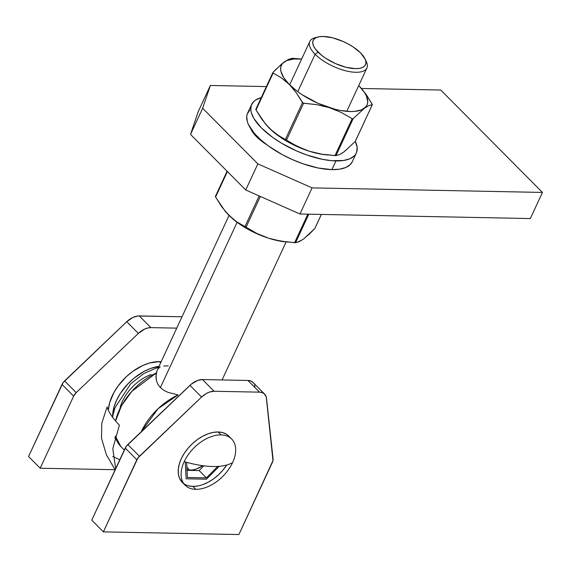 <?xml version="1.0" encoding="UTF-8"?>
<svg xmlns="http://www.w3.org/2000/svg" width="571" height="571" viewBox="0 0 571 571"><rect width="100%" height="100%" fill="white"/><g stroke="black" fill="none" stroke-linecap="round" stroke-linejoin="round"><path stroke-width="0.86" d="M181.999 316.769L137.782 315.999L132.979 317.405L126.741 321.709L63.103 382.599L28.55 456.529L62.011 384.44L73.638 396.138L40.177 468.227L115.056 469.712L40.177 468.227L28.55 456.529L40.177 468.227L73.638 396.138A7.866 4.861 -44.8 0 1 76.207 392.62L73.638 396.138L62.011 384.44A7.866 4.861 135.2 0 1 64.58 380.914L126.741 321.709L138.368 333.414L76.207 392.62L64.58 380.914L76.207 392.62L138.368 333.414A15.738 9.728 -44.8 0 1 150.901 327.626L147.846 327.975L144.606 329.11L138.368 333.414L126.741 321.709A15.738 9.728 135.2 0 1 139.274 315.92L181.999 316.769M176.725 328.139L150.901 327.626L139.274 315.92L150.901 327.626L176.725 328.139M254.887 386.631L254.637 385.304M254.188 384.097L253.545 383.048M253.017 382.434L250.583 380.914L247.9 380.457L202.484 379.558L197.816 380.379L191.413 384.055L126.312 446.229L91.753 520.16L125.22 448.071L136.84 459.776L103.38 531.865L238.892 534.542L272.974 460.604L266.257 397.002L264.344 393.862L262.203 392.62L259.527 392.156L214.104 391.263L209.443 392.077L206.181 393.583L201.57 397.045L137.932 457.935L103.38 531.865L91.753 520.16L103.38 531.865L238.892 534.542L272.353 462.453A7.866 4.861 -44.8 0 0 273.074 458.891L266.507 398.33A15.738 9.728 -44.8 0 0 264.63 394.126L253.003 382.427A15.738 9.728 135.2 0 0 247.9 380.457L259.527 392.156L214.104 391.263L202.484 379.558L247.9 380.457L259.527 392.156A15.738 9.728 -44.8 0 1 264.63 394.126M219.193 466.314L206.466 479.197L186.125 478.798L185.304 461.96L186.125 478.798L206.466 479.197L219.193 466.314M189.943 385.346L201.57 397.045L139.41 456.25L127.79 444.552L189.943 385.346L201.57 397.045A15.738 9.728 -44.8 0 1 214.104 391.263L202.484 379.558A15.738 9.728 135.2 0 0 189.943 385.346M139.41 456.25L127.79 444.552A7.866 4.861 135.2 0 0 125.22 448.071L136.84 459.776A7.866 4.861 -44.8 0 1 139.41 456.25M186.731 469.747L189.736 470.161L186.903 467.306L189.736 470.161L193.077 469.876L196.61 468.891L202.776 465.693A22.033 13.618 -44.8 0 1 189.736 470.161A22.033 13.618 -44.8 0 1 187.031 469.826M231.662 439.013L228.757 436.087A32.79 20.27 135.2 0 0 218.122 431.983L221.027 434.909A32.79 20.27 -44.8 0 1 231.662 439.013A32.79 20.27 -44.8 0 1 232.597 462.596A32.79 20.27 -44.8 0 1 195.767 489.326L192.862 486.399A32.79 20.27 135.2 0 0 226.73 465.015M115.685 468.613L112.787 448.67L119.418 425.159C113.051 418.721 108.933 412.662 107.062 406.995L101.766 423.325L101.495 438.185L106.406 454.823L115.128 469.805M112.723 456.436L119.782 459.791M182.285 482.352L179.451 478.091L178.352 473.909L178.302 469.162L179.294 464.03L181.292 458.713L184.219 453.41L187.966 448.335L192.391 443.674L197.309 439.613L202.548 436.301L207.901 433.867L213.161 432.411L218.122 431.983L222.597 432.597L226.423 434.231L228.807 436.137M226.758 464.965L223.018 470.047L218.593 474.708L213.668 478.769L208.436 482.081L203.083 484.515M197.823 485.971L192.862 486.399L188.38 485.785M206.402 477.884L217.722 466.414L206.402 477.884L199.136 470.568L206.402 477.884L187.402 477.506L206.402 477.884M186.66 462.339L187.402 477.506L186.66 462.339M184.197 461.639A72.239 29.15 24.9 0 0 212.755 466.507A72.239 29.15 24.9 0 0 232.597 462.596A32.79 20.27 135.2 0 0 221.027 434.909A32.79 20.27 135.2 0 0 184.197 461.639A32.79 20.27 -44.8 0 1 221.027 434.909L218.122 431.983A32.79 20.27 135.2 0 0 185.532 451.483A32.79 20.27 135.2 0 0 182.228 482.295L185.132 485.222A32.79 20.27 -44.8 0 1 184.197 461.639M183.805 483.637A32.79 20.27 135.2 0 0 192.862 486.399L195.767 489.326A32.79 20.27 -44.8 0 1 185.132 485.222M203.818 465.829L199.136 470.568L187.052 470.326L199.136 470.568L203.818 465.829M159.359 361.643L160.594 362.885L159.359 361.643L161.129 361.736A41.968 25.945 135.2 0 0 159.359 361.643A41.968 25.945 135.2 0 0 108.319 410.156L109.661 402.662L113.95 392.448L118.247 385.775L126.419 376.61L132.722 371.407L142.85 365.469L149.673 362.963L159.359 361.643M112.615 416.737L114.022 407.052L116.577 400.25L120.331 393.462L127.854 383.905L133.864 378.288L143.785 371.557L150.637 368.445L159.002 366.318A41.968 25.945 -44.8 0 0 112.615 416.387M318.026 36.987L315.071 37.75A31.476 12.705 24.9 0 0 315.106 54.266L318.054 52.132A28.85 11.641 -155.1 0 1 318.026 36.987A28.85 11.641 -155.1 0 1 360.644 52.975L365.14 59.098L365.932 61.839L365.704 64.223L364.469 66.165L362.264 67.578L359.18 68.413L355.333 68.641L345.962 67.257L335.591 63.631L325.791 58.321L321.58 55.28L315.342 48.999L313.558 46.001L312.765 43.26L312.987 40.876L314.228 38.935L316.434 37.522L319.517 36.687L323.364 36.458L332.729 37.843L343.107 41.469L348.174 43.96L352.907 46.779L360.644 52.975A28.85 11.641 -155.1 0 1 364.997 58.792A28.85 11.641 -155.1 0 1 351.115 68.284A28.85 11.641 -155.1 0 1 318.054 52.132L315.106 54.266A31.476 12.705 -155.1 0 1 309.789 41.476A31.476 12.705 -155.1 0 1 316.669 37.429M229.035 215.438L156.961 370.793L156.011 374.833L156.397 380.6L157.874 384.304L160.38 387.602L237.115 222.29L160.38 387.602L157.874 384.304L156.397 380.6L155.912 376.753L156.961 370.793L157.803 369.066L160.208 366.868M297.741 91.681L315.106 54.266L297.741 91.681M178.123 394.904L158.046 408.75L141.223 431.762A51.147 31.619 -44.8 0 1 178.123 394.904L168.117 392.398L163.87 390.336L160.38 387.602L163.87 390.336L168.117 392.398L178.123 394.904M124.307 450.034L120.888 446.593L115.278 435.987A51.147 31.619 135.2 0 0 120.888 446.593L114.8 437.65M115.57 421.005L121.473 405.774L131.78 391.392L156.326 372.963A51.147 31.619 135.2 0 0 115.57 421.005M163.663 366.032L168.295 365.94M151.065 374.426L145.284 377.053L139.624 380.629L134.306 385.018L129.538 390.05L125.492 395.532L122.33 401.256L120.167 407.002M365.54 60.112A31.476 12.705 -155.1 0 1 366.889 67.978A31.476 12.705 -155.1 0 1 344.941 70.611A31.476 12.705 -155.1 0 1 315.106 54.266A31.476 12.705 24.9 0 0 351.172 71.896A31.476 12.705 24.9 0 0 366.318 61.54L364.997 58.792M305.528 237.122L308.904 234.495L314.778 228.586L321.352 214.425L314.778 228.586L303.636 238.964L299.204 241.633L295.578 242.696L308.818 214.175L295.578 242.696L281.524 241.29L268.791 238.271L256.979 233.496L246.051 227.229L260.333 196.453L246.051 227.229L236.558 221.705L232.561 218.65L225.095 211.142L215.581 197.024L227.408 171.543L215.581 197.024L215.374 196.531M301.06 240.405L297.305 242.34L294.615 242.675L307.848 214.161L294.615 242.675L279.811 241.069L268.791 238.271A47.215 19.05 24.9 0 0 285.072 241.84M288.041 242.161L275.072 240.006L268.791 238.271L256.979 233.496L244.938 226.587L259.163 195.939L244.938 226.587L236.558 221.705L228.721 215.124A47.215 19.05 24.9 0 0 228.721 215.131A47.215 19.05 24.9 0 0 228.721 215.124L221.719 206.766L215.381 196.581M229.706 216.095A47.215 19.05 24.9 0 0 229.799 216.188A47.215 19.05 24.9 0 0 268.791 238.271L257.421 233.946L246.465 228.379L236.672 221.962L229.628 216.016M228.721 215.131L225.602 211.691M358.716 85.571L359.038 85.893L358.716 85.571A47.215 19.05 -155.1 0 1 359.038 85.893L366.047 94.258L372.321 104.614L355.198 141.508L344.056 151.886L339.624 154.555L335.998 155.619L353.128 118.725L364.262 108.347L368.695 105.678L372.385 104.55L366.047 94.258L359.038 85.893A47.215 19.05 -155.1 0 1 364.262 108.347L368.695 105.678L372.321 104.614L355.198 141.508L344.056 151.886L339.624 154.555L335.998 155.619L353.128 118.725L364.262 108.347A47.215 19.05 -155.1 0 1 329.417 107.662L341.315 112.48L352.157 118.704L335.027 155.605L321.944 154.22L309.211 151.201L297.391 146.426L286.471 140.152L303.601 103.258L316.784 104.657L329.417 107.662A47.215 19.05 -155.1 0 1 289.347 84.515L296.342 92.873L302.487 102.616L285.357 139.51L276.971 134.628L269.134 128.054L262.139 119.696L255.994 109.953L273.124 73.052L281.51 77.934L289.347 84.515A47.215 19.05 -155.1 0 1 284.115 62.053L288.555 59.384L292.174 58.321L288.555 59.384L284.115 62.053L275.986 69.312L272.981 72.431L273.009 72.988M359.038 85.893L364.619 92.68L366.396 95.914L367.76 101.781L367.324 104.307L366.154 106.513L361.693 109.796L354.67 111.402L350.344 111.531L340.437 110.46L335.02 109.268L318.047 103.337L302.009 94.643L297.298 91.353L289.347 84.515L296.342 92.873L303.03 103.115L316.784 104.657L329.417 107.662L341.315 112.48L352.157 118.704L335.027 155.605L335.998 155.619L321.944 154.22L309.211 151.201L303.18 149.024L291.817 143.442L281.11 137.254L272.974 131.58L265.515 124.071L255.994 109.953L273.124 73.052L281.51 77.934L289.347 84.515L283.766 77.72L280.939 71.439L280.625 68.627L281.06 66.1L282.231 63.895L284.115 62.053A47.215 19.05 -155.1 0 1 301.624 59.07L292.238 58.313M270.119 129.017A47.215 19.05 24.9 0 0 270.219 129.11A47.215 19.05 24.9 0 0 309.211 151.201A47.215 19.05 24.9 0 0 325.491 154.77L320.224 153.999L309.211 151.201L297.834 146.868L281.796 138.182L270.047 128.946M328.461 155.084L325.491 154.77M269.134 128.054A47.215 19.05 24.9 0 0 269.141 128.054L269.134 128.054A47.215 19.05 24.9 0 0 269.134 128.054L266.022 124.621M345.947 150.052L344.056 151.886L341.479 153.328M353.128 118.725L352.157 118.704L353.021 118.811M301.624 59.07L293.715 59.006L286.692 60.612L281.574 64.073L272.981 72.431M299.775 58.863L292.174 58.321M302.487 102.616L285.357 139.51L286.471 140.152L303.601 103.258L302.487 102.616M249.698 110.217L247.222 114.093L246.736 116.377L247.307 121.53L248.356 124.357L254.423 133.457L260.69 139.767L268.463 145.983L282.288 154.627L292.431 159.609L302.858 163.741L318.168 168.002L331.908 169.63A57.707 23.29 24.9 0 0 352.278 161.743L356.325 153.035A57.707 23.29 -155.1 0 1 335.948 160.922L331.908 169.63L339.602 169.173L345.769 167.503L350.18 164.676L352.293 161.714M251.64 104.443L247.6 113.151A57.707 23.29 24.9 0 0 271.832 148.324A57.707 23.29 24.9 0 0 331.908 169.63L335.948 160.922A57.707 23.29 -155.1 0 1 275.872 139.617A57.707 23.29 -155.1 0 1 251.64 104.443A57.707 23.29 -155.1 0 1 261.24 97.641L255.715 99.961L253.738 101.51L251.261 105.385L250.812 110.16L251.354 112.83L253.945 118.59L261.39 127.897L272.503 137.276L281.489 143.171L296.47 150.901L306.898 155.034L322.208 159.295L331.623 160.687L343.642 160.465L349.816 158.795L354.22 155.969L355.712 154.149L356.704 152.093L357.153 147.318L355.319 141.315A57.707 23.29 -155.1 0 1 356.325 153.035M256.379 136.583A34.752 14.025 -155.1 0 1 250.698 128.561L253.117 132.815L256.379 136.583L260.633 140.38L266.728 144.699A34.752 14.025 -155.1 0 1 256.379 136.583M255.109 134.235L254.802 134.899L255.109 134.235M202.641 108.276L257.856 163.863L312.08 187.88L542.45 192.434L440.741 90.032L361.45 88.469L440.741 90.032L542.45 192.434L530.323 218.557L542.45 192.434L312.08 187.88L299.953 214.004L530.323 218.557L299.953 214.004L312.08 187.88L257.856 163.863L245.73 189.986L299.953 214.004L245.73 189.986L190.514 134.399L245.73 189.986L257.856 163.863L202.641 108.276L190.514 134.399L202.641 108.276L210.364 85.479L198.244 111.602L190.514 134.399L198.244 111.602L210.364 85.479L202.641 108.276M266.371 86.585L210.364 85.479L266.371 86.585M289.661 84.829L309.789 41.476M112.494 417.123L114.914 407.894L130.638 383.883L143.849 373.513L158.659 367.053M366.889 67.978L346.761 111.338M286.128 241.954L222.076 379.943M227.087 171.221L215.381 196.438M321.38 214.425L314.878 228.443M272.874 72.574L255.801 109.361M372.371 104.579L355.298 141.365"/></g></svg>
